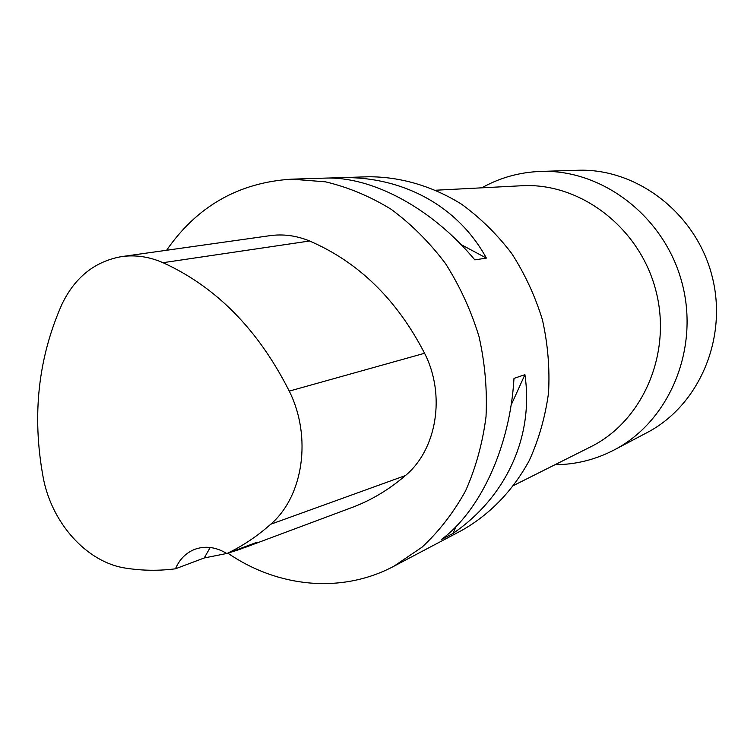 <?xml version="1.0" encoding="UTF-8"?>
<svg xmlns="http://www.w3.org/2000/svg" width="754" height="754" viewBox="0 0 754 754"><rect width="100%" height="100%" fill="white"/><g stroke="black" fill="none" stroke-linecap="round" stroke-linejoin="round"><path stroke-width="1.13" d="M481.834 187.821C499.94 177.68 519.534 172.214 540.637 171.422C602.295 169.019 664.708 216.577 682.059 283.023C699.797 349.366 669.043 421.552 614.237 449.921C595.509 459.657 575.764 464.596 555.019 464.718M540.637 171.422L577.687 170.272C636.423 168.001 695.499 212.713 711.814 275.163C728.487 337.509 699.212 405.567 647.026 432.617L614.237 449.921M436.029 190.206L521.57 185.757C579.703 182.251 639.279 227.001 655.707 289.988C672.549 352.872 642.86 421.203 590.58 446.877L514.011 485.274M326.774 178.085L368.668 176.766C400.365 176.728 432.372 186.012 461.523 204.183C480.289 217.821 497.009 234.249 511.712 253.485C524.925 274.032 535.17 296.171 542.456 319.922C547.856 344.163 549.883 368.48 548.544 392.872C545.274 416.849 538.846 439.403 529.27 460.524C512.899 490.722 489.666 514.614 462.089 530.241L393.88 566.245C341.524 594.114 277.538 587.394 227.878 553.182M166.606 250.262C197.114 206.2 238.773 182.506 291.572 179.16L325.474 181.827C348.216 187.209 370.129 196.379 391.241 209.339C411.496 224.334 429.582 242.42 445.52 263.589C459.883 286.2 471.052 310.563 479.044 336.68C485.001 363.324 487.32 390.035 486.01 416.783C482.617 443.06 475.821 467.725 465.623 490.769C453.672 512.466 439.139 531.268 422.033 547.178L393.88 566.245M338.895 177.69C400.779 175.512 457.339 204.89 486.387 258.104L474.832 259.876C431.316 207.576 371.402 176.068 324.738 178.132L291.572 179.16M452.928 533.493L441.213 539.647C480.175 511.118 510.043 447.084 513.992 378.395L524.925 374.672C534.077 437.443 505.538 497.508 452.928 533.493L456.104 526.49M210.206 547.489L204.211 557.979L175.465 568.799C158.934 570.948 142.412 570.731 125.918 568.167C86.729 562.569 51.272 522.663 43.072 476.801C31.866 415.482 38.162 357.971 61.951 304.267C74.825 277.472 94.523 261.61 121.045 256.699C135.041 254.616 149.038 256.614 163.015 262.694C216.228 286.954 258.311 329.762 289.253 391.119C312.137 436.877 303.315 496.358 270.686 524.266C257.076 536.367 242.468 546.132 226.879 553.549L256.464 542.428L240.253 549.232L227.727 553.229M122.563 256.483L269.291 235.766C282.807 233.768 296.247 235.512 309.611 240.997C358.527 262.09 396.849 299.517 424.568 353.268C445.878 394.889 436.877 449.441 405.426 475.557C388.498 490.091 370.082 500.958 350.186 508.168L243.759 547.932M204.211 557.979L226.775 553.483M175.465 568.799C179.424 559.562 185.663 553.144 194.155 549.562C204.815 545.519 215.719 546.848 226.879 553.549M336.199 177.793L337.406 178.444M460.93 244.494L486.387 258.104M524.925 374.672L511.071 405.228M163.015 262.694L309.611 240.997M289.253 391.119L424.568 353.268M270.686 524.266L405.426 475.557"/></g></svg>

